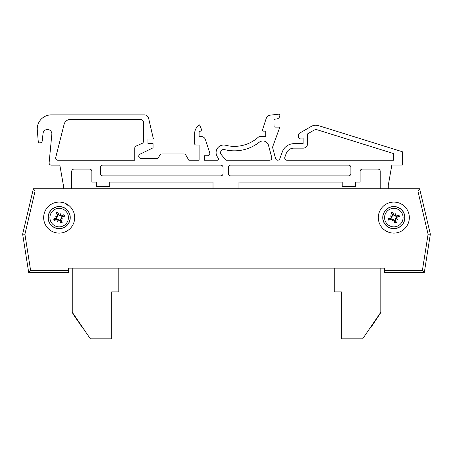 <?xml version="1.0" encoding="UTF-8"?>
<svg xmlns="http://www.w3.org/2000/svg" width="453" height="453" viewBox="0 0 453 453"><rect width="100%" height="100%" fill="white"/><g stroke="black" fill="none" stroke-linecap="round" stroke-linejoin="round"><path stroke-width="0.68" d="M63.992 214.609L62.089 215.99A2.242 2.242 0 0 1 62.101 216.007A3.33 3.33 0 0 1 62.355 216.613L64.666 216.206A5.668 5.668 0 0 0 63.992 214.609A17.701 1.54 152.5 0 0 61.466 215.86L58.731 214.756A17.701 1.54 -108.5 0 0 57.78 212.106A5.668 5.668 0 0 0 56.189 212.78A17.701 1.54 62.5 0 0 57.435 215.305L56.331 218.04A17.701 1.54 161.5 0 0 53.681 218.992L55.991 218.584A3.33 3.33 0 0 0 56.257 219.201L56.682 218.958L58.426 219.45L60.023 220.305L60.566 223.091A5.668 5.668 0 0 0 62.157 222.412A17.701 1.54 -117.5 0 0 60.912 219.892L62.016 217.151A17.701 1.54 -18.5 0 0 64.666 216.206M392.598 214.943A5.832 5.832 0 0 1 392.893 214.399M253.097 188.788L380.226 188.788L380.226 171.347A2.237 2.237 0 0 0 377.989 169.116L362.338 169.116A2.237 2.237 0 0 0 360.107 171.347L360.107 182.078L355.633 182.078L355.633 186.551L342.219 186.551L342.219 182.078L238.946 182.078L238.946 188.788M419.648 188.788L33.352 188.788L22.65 234.161L28.698 272.559L68.482 272.559L68.482 268.125L384.518 268.125L384.518 272.559L424.302 272.559L430.35 234.161L419.648 188.788L417.893 191.002L428.091 234.246L430.35 234.161L424.302 272.559L384.518 272.559M43.658 217.599A15.515 15.515 0 0 1 66.931 204.161A15.515 15.515 0 0 1 66.931 231.03A15.515 15.515 0 0 1 43.658 217.599M378.312 217.599A15.515 15.515 0 0 1 401.585 204.161A15.515 15.515 0 0 1 401.585 231.03A15.515 15.515 0 0 1 378.312 217.599M428.091 234.246L422.406 270.345L424.302 272.559M68.482 270.345L30.594 270.345L28.698 272.559L68.482 272.559M30.594 270.345L24.909 234.246L35.108 191.002L33.352 188.788M24.909 234.246L22.65 234.161M205.447 268.125L118.794 268.125L118.794 291.862L111.704 291.862L111.704 338.85L90.424 338.85L72.072 312.377L84.756 330.548L72.254 312.253L72.254 268.125L68.482 268.125M384.518 268.125L380.814 268.125L380.814 312.253L362.638 338.85L341.364 338.85L341.364 291.862L334.269 291.862L334.269 268.125L247.553 268.125M390.18 207.134A11.082 11.082 0 0 1 404.71 219.671A11.082 11.082 0 0 1 386.585 225.985A11.082 11.082 0 0 1 390.18 207.134M390.78 208.856A9.258 9.258 0 0 1 402.921 219.331A9.258 9.258 0 0 1 387.779 224.603A9.258 9.258 0 0 1 390.78 208.856M393.572 214.733A17.701 1.54 -104.7 0 0 392.802 212.027L393.057 214.36A3.33 3.33 0 0 0 392.417 214.58L392.638 215.022L392.026 216.727L391.069 218.267L388.255 218.623A5.668 5.668 0 0 0 388.821 220.254A17.701 1.54 -23.7 0 0 391.42 219.178L394.082 220.464A17.701 1.54 75.3 0 0 394.852 223.17L394.597 220.838A3.33 3.33 0 0 0 395.237 220.617L395.016 220.175L395.628 218.465L396.585 216.93L399.399 216.574A5.668 5.668 0 0 0 398.833 214.937A17.701 1.54 156.3 0 0 396.228 216.013L393.159 214.841L393.057 214.36M394.756 215.277A17.52 3.041 -60.7 0 1 395.684 213.748A17.52 3.041 112.2 0 1 395.067 215.43M396.143 218.527A17.52 3.041 29.3 0 1 397.677 219.456L396.177 218.731L396.692 217.344A17.701 1.54 -14.7 0 0 399.399 216.574M397.677 219.456A17.52 3.041 -157.8 0 1 395.996 218.839L395.628 218.465M395.237 220.617L396.483 222.599A17.701 1.54 -113.7 0 0 395.407 219.999L395.996 218.839M392.898 219.915A17.52 3.041 119.3 0 1 391.964 221.443A17.52 3.041 -67.8 0 1 392.587 219.767M391.505 216.67A17.52 3.041 -150.7 0 1 389.976 215.736L391.477 216.46L390.962 217.848A17.701 1.54 165.3 0 0 388.255 218.623M389.976 215.736A17.52 3.041 22.2 0 1 391.658 216.358L392.026 216.727M392.417 214.58L391.166 212.593A17.701 1.54 66.3 0 0 392.241 215.192L391.658 216.358M390.588 218.369A3.33 3.33 0 0 0 390.809 219.009L388.821 220.254M397.066 216.828A3.33 3.33 0 0 0 396.845 216.189L398.833 214.937M391.964 221.443L392.955 219.394L394.495 220.356L394.597 220.838M395.684 213.748L394.693 215.798L393.159 214.841M396.845 216.189L396.403 216.409L394.693 215.798M390.809 219.009L391.25 218.788L392.955 219.394M69.371 213.267A11.082 11.082 0 0 1 57.825 228.595A11.082 11.082 0 0 1 50.323 210.934A11.082 11.082 0 0 1 69.371 213.267M67.695 213.98A9.258 9.258 0 0 1 58.046 226.783A9.258 9.258 0 0 1 51.778 212.027A9.258 9.258 0 0 1 67.695 213.98M61.551 218.369A17.52 3.041 25.5 0 1 63.137 219.195A17.52 3.041 -161.6 0 1 61.421 218.691M58.403 219.971A17.52 3.041 115.5 0 1 57.576 221.562L58.199 220.016L59.615 220.441A17.701 1.54 71.5 0 0 60.566 223.091M57.576 221.562A17.52 3.041 -71.6 0 1 58.08 219.841L58.426 219.45M56.257 219.201L54.36 220.583A17.701 1.54 -27.5 0 0 56.88 219.337L58.08 219.841M56.801 216.823A17.52 3.041 -154.5 0 1 55.209 215.996A17.52 3.041 18.4 0 1 56.925 216.506M59.949 215.22A17.52 3.041 -64.5 0 1 60.776 213.635A17.52 3.041 108.4 0 1 60.266 215.351M60.776 213.635L59.921 215.747L58.324 214.892L58.188 214.416A3.33 3.33 0 0 0 57.565 214.682L56.189 212.78M57.78 212.106L58.188 214.416M60.158 220.781A3.33 3.33 0 0 0 60.781 220.515L62.157 222.412M55.209 215.996L57.321 216.851L56.466 218.448L55.991 218.584M63.137 219.195L61.025 218.346L61.88 216.749L62.355 216.613M60.781 220.515L60.532 220.09L61.025 218.346M62.089 215.99L61.665 216.24L59.921 215.747M57.565 214.682L57.814 215.107L57.321 216.851M388.272 185.379L388.272 188.788L388.272 185.379L391.845 165.09L388.272 185.379M51.325 165.141L59.836 165.141L63.692 186.998L63.692 188.788L63.692 186.998L59.836 165.141L51.325 165.141A2.214 2.214 0 0 1 49.105 162.921L51.874 133.918A4.428 4.428 0 0 0 47.678 129.49A4.428 4.428 0 0 0 43.041 133.442L42.242 140.855A2.237 2.237 0 0 1 40.023 142.859L39.598 142.859A1.342 1.342 0 0 1 38.262 141.653L37.299 130.096A14.049 14.049 0 0 1 51.297 114.881L144.286 114.881A4.473 4.473 0 0 1 148.641 118.346L153.414 139.026L147.967 139.026L147.967 143.629L153.052 143.629L153.052 147.825L140 154.19A2.237 2.237 0 0 0 140.979 158.431L157.972 158.431L159.909 155.079A2.237 2.237 0 0 1 161.84 153.963L183.912 153.963A2.237 2.237 0 0 1 185.849 155.079L188.822 160.22L199.105 160.22L199.105 145.022L195.973 145.022A1.342 1.342 0 0 1 194.631 143.68L194.631 133.845A10.283 10.283 0 0 1 199.563 124.903L201.71 129.915A0.895 0.895 0 0 1 200.889 131.16L199.994 131.16A0.895 0.895 0 0 0 199.105 132.055L199.105 135.634A0.895 0.895 0 0 0 199.994 136.529L201.177 136.529A4.473 4.473 0 0 1 205.43 139.615L209.722 152.825A2.237 2.237 0 0 1 207.599 155.753L204.467 155.753L204.467 160.22L217.304 160.22A1.342 1.342 0 0 0 218.261 157.944A7.599 7.599 0 0 1 225.605 145.266A35.764 35.764 0 0 0 258.403 137.106A2.237 2.237 0 0 1 259.903 136.529L265.718 136.529L265.718 131.138L263.312 131.138A0.895 0.895 0 0 1 262.463 129.966L266.273 118.244A4.473 4.473 0 0 1 270.056 115.175L278.867 114.15A0.895 0.895 0 0 1 279.852 115.039L279.852 115.322A3.675 3.675 0 0 1 276.653 118.98L274.784 119.179A0.895 0.895 0 0 0 273.986 120.068L274.042 126.217A0.895 0.895 0 0 0 274.937 127.112L279.852 127.112L272.53 147.242L275.554 158.539A2.237 2.237 0 0 0 279.818 158.726L282.304 151.891A12.52 12.52 0 0 1 294.065 143.658L303.102 143.658L303.102 138.091L300.441 138.091A1.342 1.342 0 0 1 298.351 136.976L298.351 135.17A2.237 2.237 0 0 1 299.473 133.233L311.302 126.404A8.941 8.941 0 0 1 318.431 125.611L402.332 151.738L402.281 165.09L391.845 165.09M71.738 171.347L71.738 188.788L71.738 171.347A2.237 2.237 0 0 1 73.975 169.116A2.237 2.237 0 0 0 71.738 171.347M213.018 188.788L213.018 182.078L109.739 182.078L109.739 186.551L96.325 186.551L96.325 182.078L91.857 182.078L91.857 171.347A2.237 2.237 0 0 0 89.62 169.116L73.975 169.116M221.296 154.632L225.985 160.22L269.569 160.22A2.237 2.237 0 0 0 271.726 157.406L268.482 145.283A5.81 5.81 0 0 0 259.275 142.219A40.238 40.238 0 0 1 224.49 149.598A3.131 3.131 0 0 0 221.296 154.632L225.985 160.22M134.784 148.091L134.784 160.22L57.882 160.22A2.237 2.237 0 0 1 55.662 157.752L64.105 124.309A6.353 6.353 0 0 1 70.266 119.513L140.673 119.513A2.797 2.797 0 0 1 143.471 122.31L143.471 141.342A2.214 2.214 0 0 1 142.157 143.369L136.098 146.064A2.214 2.214 0 0 0 134.784 148.091L134.784 160.22M342.219 182.078L238.946 182.078M362.338 169.116A2.237 2.237 0 0 0 360.107 171.347M380.226 171.347A2.237 2.237 0 0 0 377.989 169.116M299.473 133.233L311.302 126.404M298.351 136.976L298.351 135.17M294.065 143.658L303.102 143.658L303.102 138.091L300.441 138.091M275.554 158.539A2.237 2.237 0 0 0 279.818 158.726L282.304 151.891M274.042 126.217A0.895 0.895 0 0 0 274.937 127.112M274.784 119.179A0.895 0.895 0 0 0 273.986 120.068M279.852 115.039L279.852 115.322M262.463 129.966L266.273 118.244M259.903 136.529L265.718 136.529L265.718 131.138L263.312 131.138M218.261 157.944A7.599 7.599 0 0 1 225.605 145.266M207.599 155.753L204.467 155.753L204.467 160.22M205.43 139.615L209.722 152.825M199.105 135.634A0.895 0.895 0 0 0 199.994 136.529L201.177 136.529M199.994 131.16A0.895 0.895 0 0 0 199.105 132.055M199.563 124.903L201.71 129.915M194.631 143.68L194.631 133.845M185.849 155.079L188.822 160.22L199.105 160.22L199.105 145.022L195.973 145.022M161.84 153.963L183.912 153.963M140 154.19A2.237 2.237 0 0 0 140.979 158.431L157.972 158.431L159.909 155.079M147.967 139.026L147.967 143.629M51.297 114.881L144.286 114.881M38.262 141.653L37.299 130.096M40.023 142.859L39.598 142.859M51.874 133.918A4.428 4.428 0 0 0 47.678 129.49A4.428 4.428 0 0 0 43.041 133.442L42.242 140.855M68.488 205.192L67.435 205.192L65.827 203.584M91.857 171.347A2.237 2.237 0 0 0 89.62 169.116M213.018 182.078L109.739 182.078M268.482 145.283A5.81 5.81 0 0 0 259.275 142.219M269.569 160.22A2.237 2.237 0 0 0 271.726 157.406M284.852 157.219A2.237 2.237 0 0 0 286.953 160.22L393.668 160.22L393.668 153.601L317.417 129.852A4.473 4.473 0 0 0 313.85 130.249L307.604 133.856L307.604 143.658A4.502 4.502 0 0 1 302.825 148.148L293.787 148.148A8.046 8.046 0 0 0 286.228 153.448L284.852 157.219M350.888 173.635A2.237 2.237 0 0 1 348.651 175.872L230.622 175.872A2.237 2.237 0 0 1 228.386 173.635L228.386 167.378A2.237 2.237 0 0 1 230.622 165.141L348.651 165.141A2.237 2.237 0 0 1 350.888 167.378L350.888 173.635M100.521 167.378A2.237 2.237 0 0 1 102.757 165.141L220.787 165.141A2.237 2.237 0 0 1 223.023 167.378L223.023 173.635A2.237 2.237 0 0 1 220.787 175.872L102.757 175.872A2.237 2.237 0 0 1 100.521 173.635L100.521 167.378M57.882 160.22A2.237 2.237 0 0 1 55.662 157.752M140.673 119.513A2.797 2.797 0 0 1 143.471 122.31M143.471 141.342A2.214 2.214 0 0 1 142.157 143.369L136.098 146.064M74.507 315.939L73.426 314.756M80.368 324.524L74.32 316.064M81.172 325.696L80.187 324.648M82.389 327.479L80.991 325.82M82.548 327.712L82.208 327.604M379.665 314.32L370.713 327.813M380.996 312.377L368.306 330.548L380.996 312.377M422.406 270.345L384.518 270.345M35.108 191.002L417.893 191.002M390.226 207.259A10.951 10.951 0 0 0 386.675 225.888A10.951 10.951 0 0 0 404.58 219.648A10.951 10.951 0 0 0 390.226 207.259M394.852 223.17A5.668 5.668 0 0 0 396.483 222.599M392.802 212.027A5.668 5.668 0 0 0 391.166 212.593M391.369 213.012A5.204 5.204 0 0 1 392.904 212.474M389.24 220.056A5.204 5.204 0 0 1 388.708 218.522M396.284 222.185A5.204 5.204 0 0 1 394.75 222.717M398.414 215.141A5.204 5.204 0 0 1 398.946 216.676M396.228 216.013L396.403 216.409M395.407 219.999L395.016 220.175M396.692 217.344L396.585 216.93M394.082 220.464L394.495 220.356M392.241 215.192L392.638 215.022M390.962 217.848L391.069 218.267M391.42 219.178L391.25 218.788M69.252 213.318A10.951 10.951 0 0 0 50.43 211.013A10.951 10.951 0 0 0 57.842 228.465A10.951 10.951 0 0 0 69.252 213.318M53.681 218.992A5.668 5.668 0 0 0 54.36 220.583M63.584 214.841A5.204 5.204 0 0 1 64.224 216.336M56.415 213.182A5.204 5.204 0 0 1 57.91 212.548M54.762 220.356A5.204 5.204 0 0 1 54.128 218.861M61.931 222.01A5.204 5.204 0 0 1 60.436 222.644M60.912 219.892L60.532 220.09M56.88 219.337L56.682 218.958M59.615 220.441L60.023 220.305M56.331 218.04L56.466 218.448M62.016 217.151L61.88 216.749M61.466 215.86L61.665 216.24M58.731 214.756L58.324 214.892M57.435 215.305L57.814 215.107"/></g></svg>
